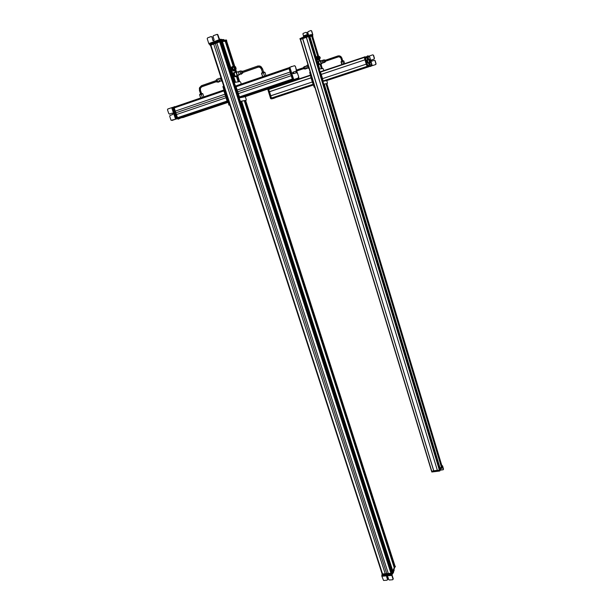 <?xml version="1.0" encoding="UTF-8"?>
<svg xmlns="http://www.w3.org/2000/svg" width="611" height="611" viewBox="0 0 611 611"><rect width="100%" height="100%" fill="white"/><g stroke="black" fill="none" stroke-linecap="round" stroke-linejoin="round"><path stroke-width="0.92" d="M226.628 41.212L234.792 66.652L226.628 41.212L225.688 41.288L226.628 41.212M394.584 567.107L244.82 100.571L394.584 567.107L395.034 566.137L245.622 100.403L395.034 566.137L394.584 567.107M394.393 567.161L244.606 100.616L394.393 567.161M225.543 41.349L235.518 72.312M393.98 566.733L244.392 100.93L393.98 566.733M394.263 567.749L244.27 100.685M225.199 41.296L233.478 67.08L225.207 41.296L222.297 41.479L225.199 41.296L233.478 67.08M392.781 570.972L241.62 101.235L392.781 570.972L394.271 567.772L392.781 570.972M392.606 571.025L241.421 101.273L392.606 571.025M222.167 41.54L235.288 82.325M392.186 570.59L241.208 101.586L392.186 570.59M392.461 571.621L241.062 101.35M221.793 41.495L234.96 82.378L221.801 41.495L220.754 41.579L221.793 41.495L234.96 82.378M391.972 572.713L240.184 101.533L391.972 572.713L392.468 571.652L391.972 572.713M391.078 572.919L219.868 41.876M391.063 573.217L219.731 41.838L391.063 573.217M382.57 573.943L210.833 45.122L219.639 41.869L390.987 573.255L219.639 41.869L216.806 42.915L388.268 573.477L216.806 42.915L215.271 43.488L386.778 573.576L215.271 43.488L213.713 44.061L385.274 573.721L213.69 44.061L210.871 45.099L382.57 573.943L385.274 573.721L382.57 573.943M382.104 573.553L210.528 45.344L382.104 573.553M235.655 69.249L236.09 68.997L235.655 69.249L235.014 68.524L234.884 66.584L234.769 67.92L235.655 69.249L233.601 69.975L235.655 69.249M235.067 66.721L234.868 68.02L235.8 69.119L234.861 67.989L235.067 66.721M235.357 66.683L235.036 67.852L236.037 69.035L235.64 66.904L236.151 68.928L235.044 67.867L235.357 66.683M235.403 66.935L235.159 67.867L236.029 68.699L235.632 67.111L235.938 68.776L235.159 67.852L235.403 66.935M235.098 67.607L235.288 68.195L235.518 67.424M231.676 68.241L233.249 71.044L231.989 69.349L231.668 67.057L231.676 68.241M232.57 66.553L231.668 67.057L232.844 66.454L231.936 66.966L232.279 69.211L233.524 70.945L234.425 70.425L234.448 69.677L234.425 70.425L234.448 69.677L233.524 70.945L233.058 70.028L234.135 70.632L232.279 69.211L231.936 66.966L232.547 66.652L232.264 68.035L233.058 70.028L232.241 67.248L232.844 66.454L233.539 67.157L232.57 66.553M233.539 67.157L232.547 66.652L233.539 67.157L225.574 41.456L233.555 67.179M233.868 69.967L232.783 68.852L232.814 67.317L232.822 68.944L233.868 69.967M237.526 75.122L237.923 74.985L237.526 75.122M234.189 75.84L234.93 76.765L235.968 76.612L234.578 76.39L233.532 73.809L234.189 75.84M233.532 73.809L233.623 72.701L233.532 73.809M235.204 76.673L235.747 76.558L235.204 76.673L234.876 75.817L235.204 76.673M234.028 74.71L234.662 75.466L234.128 73.794L234.028 74.71M233.898 72.61L234.105 73.412L233.898 72.61L234.433 72.503L233.898 72.61M221.579 39.539L220.785 39.669L221.976 39.478L221.801 40.227L222.572 40.28L221.014 40.357L221.801 40.227L221.579 39.539M222.343 40.25L222.114 39.562M223.282 39.539L223.802 39.578L223.282 39.539L223.504 40.227L223.282 39.539M223.809 39.593L224 40.196M208.786 43.587L209.329 44.259L208.786 43.587L219.189 39.746L219.739 40.425L217.6 34.819L216.806 34.415L217.737 34.552L217.134 34.399L217.913 34.804L219.639 39.723L217.623 34.888L219.189 39.746L220.785 39.669L219.204 39.746L208.786 43.587L207.198 38.684L207.58 37.851L207.19 38.661L208.786 43.587M210.955 36.591L211.773 37.065L211.093 36.561L207.58 37.851L210.955 36.591M212.819 40.295L213.697 40.807L214.094 39.822L213.835 40.738L212.987 40.601L212.025 36.904L211.284 36.576L212.086 37.05L212.819 40.295M213.048 36.591L213.415 35.682L213.01 36.446L214.094 39.822L213.048 36.591M220.495 39.463L221.129 39.272M220.097 40.418L220.013 41.189L220.097 40.418L226.49 40.059L220.097 40.418M209.84 44.175L209.978 44.931L220.013 41.189L219.792 40.494L209.84 44.175L219.792 40.494L220.013 41.189L210.062 44.863L209.84 44.175M226.681 40.738L220.762 41.082L226.681 40.738L226.46 40.059L226.681 40.738M219.807 39.135L219.991 39.707L219.334 39.196L220.067 39.15L220.258 39.692M210.108 44.863L210.161 45.39L220.525 41.563L210.253 45.321L210.108 44.863L220.372 41.105L210.108 44.863M226.75 41.204L226.605 40.754L226.75 41.204L220.525 41.563L220.372 41.105L226.605 40.754L220.372 41.105L220.525 41.563L226.704 41.258L226.628 40.754M221.457 45.206L390.582 570.04L390.238 570.223L390.597 570.032L221.434 45.206M201.92 86.747L201.401 85.754L201.874 86.762L200.515 88.06L200.439 90.336L199.43 90.665L200.439 90.336L200.515 88.06L202.012 86.563M199.484 90.627L199.499 87.747L201.47 85.67M216.493 81.515L201.424 86.8L200.446 88.022L200.446 90.375M200.507 93.659L201.477 93.262L201.951 93.796L199.69 94.59L202.646 93.666L201.042 93.376L199.682 94.568M199.721 94.69L200.377 94.461M216.79 79.728L216.141 80.369L216.958 82.103L216.157 80.476L216.279 79.713L216.79 79.728M220.869 77.269L220.403 78.88L221.61 81.164L220.372 78.735L220.869 77.269M218.967 81.5L218.585 82.187L218.135 82.042L218.585 81.675L219.784 81.462L218.73 79.124L218.891 78.407L219.548 78.399L218.906 78.391L218.746 79.315L219.784 81.462L218.135 82.034L217.088 79.812L217.356 78.88L217.913 78.995L217.256 78.964L217.081 79.636L218.02 81.943L218.669 82.157L218.967 81.332M216.829 79.758L217.119 80.079M217.6 81.408L217.463 82.126L216.958 82.103L218.135 82.034L216.958 82.103M219.784 81.462L220.602 81.011M222.19 81.332L221.61 81.164M242.292 72.678L241.803 71.632L242.376 72.488M258.102 67.172L242.254 72.686L258.384 67.088L260.378 67.554L261.485 69.119M257.918 66.125L257.918 67.073L257.918 66.125M262.501 68.806L260.584 66.339L257.735 66.026L259.79 65.988L261.294 66.866L262.501 68.806L261.447 69.15L262.554 68.806L263.456 71.861L262.501 68.806M261.141 66.736L262.509 68.844M263.478 71.854L262.104 72.335L263.624 71.838L264.089 72.381L261.661 73.221L264.7 72.297L263.478 71.854M261.699 73.328L263.402 72.74L261.546 73.519L262.761 76.688L261.676 73.244L262.287 73.121M262.463 72.274L261.676 73.198M242.132 71.075L241.368 71.25L241.91 73.045L242.72 73.251L241.773 72.831L241.429 70.998L242.437 71.525M236.236 76.253L235.571 76.505L234.739 75.604L234.212 72.77L234.746 75.611L235.716 76.558L236.236 76.253M234.212 72.77L237.198 71.877L236.358 72.022L236.35 73.442L237.358 75.481L238.382 75.504L238.076 75.81L236.686 74.443L236.358 72.022L234.899 72.533M238.481 75.107L238.382 75.504L238.481 75.107M240.757 70.983L240.092 71.036L240.031 72.151L241.46 74.229L241.811 73.473L241.414 74.237L240.688 73.71L240.07 71.09L236.541 72.327L237.175 74.962L237.954 75.451L238.282 74.855L237.58 75.367L236.587 73.74L236.594 72.228L240.826 71.036M240.131 73.977L239.81 74.802L239.069 74.389L238.382 71.686L239.069 74.389L239.818 74.802L240.131 73.977M174.364 107.07L223.55 90.214L174.364 107.07L174.616 107.597L174.364 107.07M174.227 107.88L223.771 90.917M177.564 117.755L227.086 101.098L177.572 117.755M178.252 118.481L227.758 101.854L178.252 118.481M179.855 118.137L227.819 102.029L179.855 118.137M227.949 102.427L183.392 117.358M177.908 119.03L178.786 118.939L177.908 119.03M174.097 106.757L174.57 106.597M179.855 118.328L180.703 118.045L179.855 118.328M174.257 107.001L175.09 106.734L174.257 107.001M179.474 118.328L178.786 118.939L180.367 118.144L179.474 118.328M176.06 119.092L177.648 118.717L176.06 119.092M175.563 119.191L176.442 118.939L175.563 119.191L171.699 107.666L172.585 107.406L167.811 109.002L167.521 109.827L167.735 109.041L171.699 107.658L175.563 119.191L171.095 120.275L175.563 119.191M169.69 116.281L170.018 115.448L169.667 116.205L170.95 120.016L169.69 116.281M172.585 114.578L172.944 113.669L172.111 113.165L172.875 113.516L172.814 114.433L170.018 115.448L172.585 114.578M169.545 114.036L168.781 113.57L169.423 114.066L172.34 113.142L169.545 114.036M172.05 120.413L175.617 119.214L172.05 120.413M173.028 107.376L173.57 107.192M183.59 117.411L176.747 118.687L183.59 117.411M177.48 118.694L176.93 118.878L177.48 118.694M173.547 107.429L172.997 107.62L176.747 118.687L177.297 118.496L173.547 107.429L177.297 118.496L176.747 118.687L172.997 107.62L173.547 107.429M184.079 117.266L177.343 118.503L184.079 117.266M173.967 107.292L177.709 118.366L173.967 107.292L173.6 107.414L177.343 118.488L177.709 118.366L177.343 118.488L173.6 107.414L173.967 107.292M227.842 101.777L227.284 101.709L223.603 90.054L227.284 101.724L227.766 101.747M223.962 90.161L227.666 101.579L223.962 90.161L223.573 90.291L223.962 90.161M222.977 87.129L222.969 86.457L222.977 87.129L223.557 86.93L223.641 86.204L222.977 87.129L229.156 105.199L222.977 87.129M229.751 105L229.232 104.397L229.866 104.977L229.171 105.191L229.751 105M244.683 96.813L295.082 79.881M295.991 79.598L297.007 79.239M244.14 96.92L295.021 79.842L244.133 96.92L241.437 97.378L294.746 79.636L244.133 96.92M296.633 79.3L295.052 79.361L296.633 79.3M240.925 97.554L293.761 79.812L240.925 97.554M292.623 79.965L239.986 97.645L239.886 97.019L292.409 79.415L239.879 97.08L239.986 97.645L292.99 79.835M239.405 96.958L292.325 79.132M236.09 86.77L289.087 68.638L236.09 86.77L237.144 90.038L290.126 72.006L237.167 90.038L290.126 72.006L237.144 90.038L236.09 86.77M236.197 85.876L288.843 67.836L236.197 85.876L236.449 86.426L289.018 68.424L236.449 86.426L236.197 85.876M239.886 97.019L292.394 79.369M236.106 86.701L289.064 68.569M236.495 86.472L286.704 69.287L236.495 86.472M291.577 66.645L290.951 66.882L291.577 66.645M294.426 79.567L295.281 79.904L293.295 79.774L298.183 78.093L298.481 77.23L298.405 78.063L298.741 77.177L298.542 78.185L294.426 79.567M289.866 67.248L289.454 67.416L289.866 67.248L293.708 79.606L289.866 67.248L294.311 65.728L295.06 66.164L294.311 65.728L289.866 67.248M296.335 70.28L295.923 71.189L296.602 70.25L296.19 71.151L296.633 70.395L295.35 66.194L294.502 65.705L295.35 66.194L296.335 70.28M293.005 72.182L292.57 73.175L293.479 73.702L292.638 73.335L292.784 72.312L293.272 72.136L292.829 73.121L293.127 72.205L296.19 71.151L293.005 72.182M296.396 72.709L297.236 73.198L296.541 72.678L293.479 73.702L296.396 72.709M297.504 73.152L296.656 72.663L297.473 73.076L298.741 77.177L297.504 73.152M293.517 73.687L292.829 73.121L293.517 73.687M295.861 79.323L295.334 79.094L295.777 79.445M293.731 73.618L293.341 72.113L293.731 73.618M295.785 71.288L296.366 72.724L295.785 71.288M293.28 73.633L292.944 72.381L293.28 73.633M299.039 78.506L298.764 77.597L299.039 78.506M295.923 71.235L296.152 71.556L295.923 71.235M298.405 78.956L296.091 79.346L298.405 78.956M292.89 79.651L289.24 67.783L292.89 79.651L292.524 79.781L288.858 67.897L292.524 79.781L292.898 79.659M297.947 79.071L296.068 79.399L297.947 79.071M292.379 79.308L290.011 80.087M235.846 86.082L235.449 86.197L239.329 97.92L235.456 86.22L235.846 86.082L239.726 97.791L235.846 86.082M245.637 96.599L239.329 97.92L245.607 96.63M246.126 100.227L246.202 99.509L246.21 100.173L245.553 100.425L240.612 101.365L240.138 100.746L240.635 101.365L246.126 100.227M240.062 101.556L239.55 100.945L240.062 101.556L245.546 100.425L240.062 101.556M240.642 82.18L241.246 84.058L240.642 82.18M234.471 83.165L240.138 100.746L239.55 100.945L240.138 100.746L234.471 83.165L233.86 83.295L233.967 82.645L233.883 83.371L234.471 83.165M382.127 574.844L381.982 574.401M391.819 574.164L391.888 573.5L381.951 574.371L382.257 574.943L391.819 574.164L382.257 574.943L382.089 574.416L391.643 573.63L391.819 574.164M393.224 572.973L393.492 572.362L392.705 573.569L393.056 572.438L392.529 573.042L393.316 572.133L393.224 572.973M394.11 569.62L393.988 570.789L394.202 569.887M393.965 570.834L393.805 570.277L393.316 572.133L393.797 570.3L393.515 571.812L393.965 570.834M393.446 572.224L393.515 571.812L393.446 572.224M392.102 574.882L392.529 573.042L391.85 575.417L391.842 574.523L381.89 575.348L381.822 575.906L382.119 574.875L381.89 575.348L391.842 574.523L392.529 573.042L392.102 574.882M393.056 579.159L392.667 579.74L393.079 579.236L391.85 575.417L381.898 576.242L383.586 580.419L381.89 576.242L391.85 575.417L393.056 579.159M389.421 579.999L388.68 579.511L389.291 579.999L392.667 579.74L389.421 579.999M387.878 577.028L387.084 576.494L386.648 577.105L386.916 576.532L387.733 576.776L388.68 579.511L387.878 577.028M387.466 579.61L387.076 580.19L387.657 579.358L386.801 576.601L387.466 579.61M395.21 566.351L394.996 565.901L391.666 573.592L395.21 566.351M381.99 574.019L391.666 573.592L381.99 574.019M433.81 470.806L437.354 470.348L433.787 470.898L302.567 38.669L306.394 37.347L302.636 38.653L433.764 470.921L302.728 38.646M431.748 471.18L300.307 39.501L302.582 38.669L433.757 470.936L302.582 38.669L300.52 39.402L431.748 471.18L433.726 470.928L431.748 471.18M441.837 465.62L441.455 466.346L441.837 465.605L326.87 83.615M312.611 36.232L320.042 60.924L312.611 36.232L311.961 36.286L312.611 36.232L320.042 60.924M441.371 466.353L326.159 83.76L441.371 466.353M311.839 36.332L318.064 57.006L316.987 56.602L317.17 58.297L318.003 59.847L318.644 59.702L318.69 58.9L318.003 59.847L317.72 59.03L318.453 59.733L317.17 58.297L317.208 57.403L317.72 59.03L316.987 56.602L317.437 56.487L317.208 57.403L317.399 56.495L318.079 57.022L311.839 36.332L318.064 57.006M441.302 466.743L325.969 83.799M311.656 36.286L317.781 56.632L311.663 36.286L309.808 36.408L311.656 36.286L317.781 56.632M440.317 468.889L324.281 84.15L440.317 468.889L441.302 466.758L440.317 468.889M440.164 468.935L324.113 84.188L440.164 468.935M309.678 36.461L319.53 69.012M440.103 469.34L439.408 470.195L440.103 469.34L323.922 84.226L440.103 469.324L323.929 84.226M309.502 36.416L319.354 69.608L309.502 36.416L308.891 36.454L309.502 36.416L319.347 69.043L322.929 68.478L323.265 68.936L322.936 68.47L319.377 69.035L318.858 69.776L319.301 69.135L318.889 69.203M437.423 470.455L306.371 37.324L308.494 36.568L439.408 470.195L308.494 36.568L306.416 37.302L437.423 470.455L439.408 470.195L437.423 470.455M318.644 63.888L319.186 64.621L319.828 64.461L318.927 64.323L318.14 62.269L318.644 63.888M318.125 61.81L318.362 63.078L318.125 61.81M318.171 61.375L318.14 62.269L318.171 61.375L318.606 61.955L318.766 61.199L318.171 61.375M319.416 64.537L319.202 63.857L319.416 64.537M318.591 62.994L319.057 63.597L318.637 62.246L318.591 62.994M311.938 35.262L311.068 35.4L311.946 35.278L311.564 34.728L310.9 34.85L311.778 34.712L311.923 35.255M311.862 34.804L312.022 35.346L311.862 34.804L312.572 34.491L311.862 34.804M301.704 37.767L302.414 37.561L301.704 37.767M308.906 35.217L309.678 34.964L308.906 35.217M310.357 34.873L309.678 34.964L310.373 34.873L310.541 35.423L310.357 34.873M312.847 34.758L311.702 30.947L311.091 30.565L311.702 30.947L312.847 34.758M306.89 32.666L306.05 32.299L306.646 32.551L307.28 34.598L306.89 32.666L307.47 34.575L306.89 32.666M311.511 30.955L310.862 30.581L311.702 30.947L312.572 34.491L311.511 30.955M302.949 34.01L303.27 33.292L302.926 33.888L303.766 36.683L302.949 34.01M308.486 35.301L308.509 34.835L308.486 35.301M307.745 32.299L308.066 31.581L307.723 32.2L308.509 34.835L307.745 32.299M300.016 38.554L300.077 39.157L308.7 36.095L300.177 39.104L300.016 38.554L308.532 35.545L300.016 38.554M312.588 35.323L308.532 35.545L308.7 36.095L308.532 35.545L312.572 35.316L312.748 35.858M300.077 39.157L299.909 38.608L300.085 39.157M303.888 36.622L303.881 35.69L307.509 34.575L303.804 35.896M308.761 36.087L308.639 36.515L312.832 36.225L308.761 36.087M302.521 38.287L302.636 38.653L302.521 38.287M306.294 36.943L308.639 36.515L306.294 36.943M306.371 37.324L437.384 470.439M319.484 56.861L320.042 58.221L319.736 56.785M319.935 58.351L319.522 56.51L320.24 57.839L319.92 58.343L320.156 57.442L319.461 56.54L319.668 58.297L319.293 56.594L319.752 58.396M319.782 58.526L319.316 56.441L319.347 57.801L320.103 58.496L318.079 59.107L319.782 58.526M317.231 59.198L317.773 59.924L318.415 59.779L317.552 59.679L316.719 57.571L317.231 59.198M316.712 57.121L316.941 58.373L316.712 57.121M316.758 56.678L316.719 57.571L316.758 56.678M317.987 57.312L317.445 57.449L317.903 58.908L318.43 58.984L318.048 59.084L317.682 57.029M303.957 67.057L303.652 68.012L304.515 68.898M307.745 65.224L307.211 65.224L307.188 66.339L308.425 68.317L307.134 66.003L307.295 65.11L308.089 65.094M304.889 66.469L304.431 66.5L304.431 67.393L305.103 68.867L305.645 68.562L305.454 69.012L304.423 67.386L304.446 66.469L304.889 66.469M306.164 65.919L305.76 66.652L306.508 68.424L304.125 68.936L303.56 67.21L304.377 66.721M304.148 68.951L306.89 68.508L306.096 67.798L305.767 66.171L307.119 65.69M308.059 68.18L308.937 67.882M325.212 61.306L324.876 60.451L325.258 61.222M338.341 56.846L325.197 61.314L338.578 56.785L339.999 57.014L341.083 58.404M338.158 55.983L338.257 56.8L338.158 55.983M340.762 56.418L341.916 58.144L340.396 56.174L338.074 55.937L339.426 55.822L340.969 56.594L341.939 58.144L341.06 58.419L341.946 58.144L342.641 60.581M342.687 60.565L341.541 60.955L342.809 60.55L343.199 60.978L341.175 61.665L343.603 60.917L342.687 60.565M341.221 61.78L341.587 61.596M341.77 60.917L341.182 61.658M324.976 59.931L324.701 60.947L325.51 61.764L324.991 61.604L324.601 59.954L325.251 60.367M320.974 60.703L320.454 60.733L320.508 62.032L321.646 63.834L321.898 63.292L321.531 63.827L320.729 62.719L320.439 60.787L318.644 61.398L318.934 63.323L319.897 64.43L318.713 62.643L318.644 61.398L319.102 61.245M318.644 61.398L320.653 60.55L321.111 60.848M323.861 59.901L323.586 61.184L324.533 62.536L323.777 61.726L323.494 60.038L320.561 61.031L320.928 62.902L321.753 63.261L321.287 63.422L320.592 60.955L322.616 60.527M322.532 60.443L322.104 61.329L323.089 63.025L322.096 60.512L324.601 59.954M320.867 74.573L321.264 74.374L322.516 78.59L321.271 74.427L365.019 59.832L320.828 74.519L364.973 59.779L366.241 64.14L322.432 78.636L366.417 64.056L365.309 59.733M365.08 59.809L366.317 64.056L365.088 59.817M320.477 72.113L364.293 57.434L320.477 72.113L321.172 74.405L364.981 59.779L321.172 74.405L320.477 72.113M326.297 80.705L370.228 66.286L326.297 80.705M324.258 81.11L367.875 66.698M323.899 81.179L367.616 66.744L323.899 81.179L323.143 80.942L323.379 81.278L367.616 66.744L323.899 81.179M370.816 65.988L370.617 65.621L370.816 65.988M371.129 66.164L370.51 66.026L371.129 66.164M368.15 55.952L368.502 56.159L368.15 55.952M367.875 55.991L367.303 56.357L367.875 55.991M366.89 57.09L366.837 56.624L366.89 57.09L366.31 56.831L366.676 57.869L366.379 57.258L366.89 57.09L367.211 57.701L366.89 57.09M367.234 57.678L367.998 58.427L367.234 57.678M368.991 59.107L367.509 57.472L368.991 59.107M370.304 62.872L370.312 60.947L369.235 59.206L370.243 60.71L370.304 62.872M369.708 65.018L370.136 63.048L369.708 65.018M369.319 64.919L368.845 65.094M369.571 66.003L368.861 65.744L369.571 66.003M370.067 66.118L369.563 66.286L370.541 66.484L369.563 66.286L370.067 66.118M367.975 56.22L368.059 56.792L367.975 56.22M366.676 56.548L367.043 56.418M368.792 59.382L369.762 60.955L369.93 62.941L369.777 61.008L368.792 59.382M370.167 62.864L369.693 63.032M369.647 63.414L369.464 64.987L369.647 63.414M371.908 65.751L371.32 65.866L371.908 65.751L369.426 55.975L371.908 65.751M372.152 65.698L375.75 64.514L376.048 63.827L375.742 64.514L372.152 65.698M375.131 60.665L374.306 60.313L374.925 60.581L375.887 63.849L375.536 64.56L376.04 63.819L375.131 60.665M371.946 61.1L371.351 60.527L371.755 59.886L371.687 61.123L371.221 60.688L371.878 61.123L374.306 60.313L371.939 61.1M374.115 59.099L374.306 58.412L374.016 59.107L371.419 60.008L371.213 60.68L371.496 59.954L374.115 59.099M373.55 55.227L372.725 54.868L373.344 55.135L374.306 58.412L373.55 55.227L374.467 58.381L373.55 55.227M370.579 64.674L370.915 66.064L370.64 64.705M371.228 65.217L370.999 64.903L371.228 65.217M367.99 56.143L368.349 57.373L368.181 56.113M368.708 56.502L368.746 56.976L368.708 56.502M367.601 58.259L369.319 61.047L369.296 64.109L367.57 61.321L367.601 58.259L367.517 61.138L368.807 63.857L369.441 64.025L369.663 63.208L368.8 59.641L367.601 58.259M368.952 64.216L367.173 61.245L367.257 58.373L367.226 61.436L368.952 64.216M366.44 60.046L366.6 60.596L366.44 60.046M365.057 56.938L364.538 57.09L367.387 66.714L364.546 57.113L365.057 56.938L367.898 66.546L365.057 56.938M367.173 62.566L367.333 63.124L367.173 62.566M365.836 58.694L365.409 57.213L365.836 58.694M367.959 66.019L367.532 64.545L367.959 66.019M365.981 57.503L365.798 56.899L365.981 57.503M368.494 66.194L368.318 65.583L368.494 66.194M367.051 66.82L367.868 66.523M320.5 71.731L364.523 56.953M365.89 58.259L365.561 57.381M365.676 58.587L365.325 57.633L365.89 58.457M367.455 64.644L367.998 65.866L367.455 64.644M367.486 64.735L367.944 65.927L367.486 64.735M368.005 65.828L367.685 64.705M323.303 81.294L327.068 80.522L323.303 81.294M320.416 71.938L320.828 74.519L320.416 71.938M322.119 78.712L322.532 78.59L322.119 78.712M323.593 83.661L323.937 84.165L323.127 83.906L318.858 69.776L319.354 69.608L318.858 69.776L323.104 83.822L323.593 83.661L319.354 69.608L323.593 83.661M327.45 82.867L326.778 80.644L327.45 82.867M270.696 95.82L312.229 81.989L270.696 95.82L271.643 98.356L270.696 95.82M313.16 84.654L271.643 98.356L313.168 84.654M272.231 98.234L313.374 84.654L272.231 98.234M272.636 98.142L313.382 84.692M313.458 84.937L274.927 97.645M268.695 89.473L310.243 75.543L268.695 89.473L269.436 91.742L268.695 89.473M310.991 77.872L269.069 91.803L270.368 95.927L270.78 95.744L269.52 91.726L270.78 95.736L270.375 95.874L271.559 98.379L270.368 95.927L271.429 98.218L269.497 91.658L269.107 91.849M311.045 77.857L269.504 91.711L311.052 77.834M273.598 98.478L274.056 98.325L273.407 98.073L274.194 98.172L273.598 98.478M272.941 98.226L272.307 98.356L272.941 98.226M274.476 97.867L275.378 97.691L274.476 97.867M271.666 98.89L271.07 98.592L273.323 98.348L271.666 98.89M275.049 97.707L270.627 98.501L275.049 97.707M267.832 89.397L268.298 89.244M271.223 98.508L275.217 97.623L271.223 98.508M268.626 89.298L269.069 91.803L268.626 89.298M268.725 89.091L310.464 75.084M313.412 84.562L312.229 82.05L313.374 84.539M312.549 81.943L313.29 84.394L312.549 81.943M310.518 75.252L310.938 77.818L269.398 91.696L311.259 77.712L310.518 75.252M314.382 87.304L314.023 86.808L314.795 87.167L314.382 87.304M314.512 86.647L314.78 87.121L314.023 86.808L314.512 86.647L310.228 72.151L314.512 86.647M309.777 72.831L309.808 72.258L309.777 72.831L310.258 72.671L309.777 72.831L314.023 86.808L309.777 72.831M442.028 465.62L439.76 470.989L442.196 466.063M439.821 470.439L442.058 465.635L439.821 470.439M441.967 467.186L441.486 468.339L442.081 467.53M441.157 469.049L441.753 467.461L441.157 469.049M441.898 466.705L442.54 465.842L443.517 469.103L443.189 469.76L442.356 466.437L443.502 469.057L442.578 465.972L442.036 467.148L441.898 466.705M440.386 470.142L443.059 469.79L440.386 470.142M439.653 470.493L439.752 470.096L437.377 470.455L439.653 470.493M433.81 471.241L431.587 471.218L433.81 471.241M442.043 465.651L439.844 470.394L441.952 465.368M395.05 566.061L245.66 100.387M239.642 81.637L237.763 75.772M236.495 71.823L235.67 69.257M234.823 66.622L226.673 41.22M394.355 567.13L244.568 100.624M238.527 81.813L236.701 76.092M238.229 81.859L236.404 76.192M235.197 72.426L234.448 70.089M392.567 571.002L241.391 101.281M390.574 570.048L221.426 45.206M382.532 573.928L210.841 45.122M382.043 573.538L210.505 45.367M235.38 69.058L233.333 69.776M235.075 67.248L235.586 67.065M219.517 40.303L209.107 44.145M221.717 39.509L221.159 39.356M226.704 40.738L226.482 40.059M209.749 44.244L209.947 44.924L209.726 44.244M210.016 44.924L210.138 45.382L209.993 44.924M199.301 88.587L200.4 93.59M200.5 90.329L201.47 93.262M202.684 93.788L201.775 93.46M217.913 81.836L216.79 81.943M218.173 82.065L219.471 81.148M221.243 80.789L219.647 81.347M222.022 80.812L221.442 81.019M242.071 72.594L258.209 66.981L260.019 67.294L261.447 69.15M262.547 68.806L263.501 71.846M261.455 69.158L262.409 72.19M264.739 72.396L263.914 72.037M240.955 74.015L242.124 73.282M240.734 73.778L239.352 74.672M237.358 75.176L239.199 74.534M235.204 76.23L237.358 75.481M223.741 90.818L174.616 107.597M227.078 101.082L177.534 117.747M227.643 101.869L178.221 118.473M227.811 102.014L179.825 118.122M177.396 118.656L176.442 118.939L172.585 107.406L173.341 107.276L172.585 107.406L176.442 118.939L176.862 118.855M177.809 118.526L177.442 118.649M177.587 117.915L180.367 116.976M227.727 101.762L178.191 118.404L178.084 117.854L227.17 101.35L178.084 117.854L178.191 118.404L227.384 101.884M228.926 105.084L229.507 104.893M241.46 97.432L294.143 79.743M240.024 97.714L292.852 79.972M236.472 86.464L286.704 69.264M293.311 79.781L289.461 67.424M295.503 79.331L295.991 78.872M239.252 97.882L239.642 97.752M240.413 101.25L239.825 101.449M381.951 574.371L382.119 574.882M395.256 566.244L395.424 566.771M393.27 571.659L393.446 572.186M393.247 578.907L393.079 579.266M387.657 579.358L387.489 579.724M386.801 576.647L386.633 577.005M431.503 471.104L300.307 39.501M322.341 68.569L320.935 63.903M441.333 466.346L326.129 83.768M321.585 68.684L320.217 64.147M319.316 61.169L318.698 59.099M321.424 68.715L320.072 64.239M319.194 61.306L318.667 59.55M440.126 468.92L324.074 84.188M310.373 34.873L310.541 35.423L310.525 34.743M311.488 34.751L310.999 34.567M307.868 35.331L307.639 34.583M319.767 58.511L318.056 59.091M303.835 68.501L296.717 70.922M305.103 68.86L304.118 68.928M305.233 68.967L306.432 68.34M307.868 67.966L306.523 68.432M325.105 61.276L338.738 56.693L340.709 57.686L341.786 60.848M343.626 61.016L343 60.642M324.258 62.459L325.197 61.848M324.143 62.337L322.898 62.964M321.287 63.422L322.814 62.902M319.53 64.292L321.317 63.681M326.282 80.698L369.678 66.385M323.303 81.248L367.043 66.805M366.638 57.831L367.142 57.663M367.677 58.014L368.181 57.846M368.662 59.366L369.067 59.229M369.563 59.389L369.059 59.557M369.029 66.148L369.54 65.98M370.358 66.393L370.839 66.202M370.846 66.011L371.198 65.598M368.357 57.388L368.716 56.968M323.83 84.112L323.341 84.272M313.038 84.639L271.559 98.325M273.392 98.409L273.843 98.241M273.346 98.363L273.82 98.226M271.177 98.493L270.711 98.646M311.274 77.765L312.42 81.927L310.976 77.872M314.268 87.251L314.749 87.09M441.967 467.163L442.104 467.606M239.604 81.645L237.71 75.749L239.604 81.645M236.465 71.854L235.632 69.257L236.465 71.854M235.571 69.074L235.449 68.707L235.571 69.074M238.786 81.775L236.931 76.008L238.786 81.775M235.724 72.243L225.78 41.265L235.724 72.243M238.695 81.79L236.847 76.039L238.695 81.79M238.565 81.805L236.732 76.077L238.565 81.805M238.267 81.851L236.449 76.176L238.267 81.851M235.235 72.411L234.456 69.975L235.235 72.411M235.525 82.286L222.389 41.456L235.525 82.286M235.434 82.302L222.297 41.479L235.434 82.302M235.319 82.317L222.297 41.479L235.319 82.317M221.946 41.747L235.021 82.37L221.946 41.747M240.184 101.518L239.955 100.807L240.184 101.518M234.288 83.233L234.097 82.622L234.288 83.233M234.089 82.6L220.861 41.548L234.089 82.6M391.888 572.751L240.077 101.556L391.888 572.751L391.46 572.713L220.342 41.754L220.754 41.579L233.982 82.638L220.754 41.579L220.342 41.754L391.46 572.713L391.888 572.751M390.987 573.255L385.274 573.721L390.987 573.255M382.051 573.53L210.512 45.367L382.051 573.53M235.724 67.584L235.342 67.714M233.448 75.283L233.853 75.145L233.448 75.283M223.259 39.547L222.351 39.585L222.572 40.28L222.351 39.585L223.259 39.547L223.481 40.227L223.259 39.547M219.739 40.425L209.329 44.259L219.739 40.425M209.726 44.236L209.329 44.259L209.726 44.236M220.785 39.669L221.014 40.357L220.785 39.669M221.976 39.478L222.198 40.166L221.976 39.478M213.415 35.682L216.806 34.415L213.415 35.682M220.075 41.181L220.22 41.647L220.075 41.181M221.274 45.245L220.12 41.678L221.274 45.245M201.508 85.655L216.164 80.545M216.569 81.645L201.874 86.762L216.569 81.645M200.439 90.336L201.409 93.277L200.439 90.336M200.461 93.567L199.499 90.657M199.637 94.85L200.668 97.966L199.652 94.713L200.721 97.951L199.652 94.713L201.248 94.163L202.317 97.401L201.248 94.163L202.821 93.758L203.853 96.874L202.821 93.758L199.637 94.85M241.895 71.556L257.705 66.041M262.447 72.174L261.5 69.158M263.402 72.74L264.456 76.1L263.402 72.74L264.945 72.35L265.961 75.588L264.945 72.35L263.402 72.74M241.429 70.998L240.07 71.09L241.429 70.998M174.364 106.986L223.55 90.123M223.748 90.833L174.662 107.635L223.748 90.833M223.794 90.978L174.211 107.948L223.794 90.978M175.273 111.095L174.211 107.948L175.273 111.095L224.848 94.224L175.273 111.095L224.848 94.224L175.296 111.095L175.884 112.829L175.296 111.095M225.428 96.011L175.884 112.829L225.428 96.011M176.464 114.555L175.884 112.829L176.464 114.555L226.009 97.798L176.449 114.562L177.503 117.702L176.449 114.562M227.063 101.029L177.503 117.702L227.063 101.029M180.421 117.022L227.155 101.304M227.796 101.961L179.229 118.267L227.796 101.961M227.926 102.358L182.804 117.495L227.926 102.358M179.206 118.458L180.367 118.144L179.206 118.458M178.786 118.939L178.236 119.122L178.786 118.939M173.868 106.956L174.418 106.765L173.868 106.956M168.781 113.57L167.521 109.827L168.781 113.57M177.526 118.679L177.893 118.557L177.526 118.679M176.946 106.902L174.166 107.849L176.946 106.902M178.084 117.87L177.709 117.999M223.061 86.403L223.603 86.22M223.557 86.93L229.232 104.397L228.651 104.588L229.232 104.397L223.557 86.93M229.889 105.046L229.171 105.191L229.889 105.046M239.352 96.897L292.31 79.079L239.352 96.897L238.305 93.636L291.271 75.718L238.305 93.636L239.352 96.897M237.74 91.833L290.699 73.862L237.74 91.833L237.144 90.038L237.74 91.833M236.205 85.792L288.843 67.745M291.126 66.668L291.691 66.469M293.341 79.751L289.515 67.424M295.587 79.59L294.968 79.797L295.587 79.59M295.861 79.705L295.235 79.911L295.861 79.705M296.618 70.616L297.297 72.824L296.618 70.616M293.051 79.865L294.655 79.59L293.051 79.865M292.684 80.003L294.746 79.636L292.684 80.003M289.247 67.79L288.866 67.92L289.247 67.79M235.861 85.846L235.487 85.975M239.55 97.584L239.161 97.714L239.55 97.584M246.202 99.509L245.309 96.729L246.202 99.509M239.55 100.945L233.883 83.371L239.55 100.945M240.138 81.561L234.555 82.439L240.138 81.561M233.967 82.645L234.517 82.454M392.063 574.035L395.248 566.282L392.063 574.035M393.316 572.133L393.492 572.66L393.316 572.133M392.102 575.325L393.224 578.8L392.102 575.325M393.988 570.789L393.812 570.262L393.988 570.789M393.522 571.797L393.354 571.262L393.522 571.797M393.515 571.812L393.347 571.277L393.515 571.812M387.076 580.19L383.845 580.45L387.076 580.19M386.656 577.128L386.824 576.769L386.656 577.128M431.511 471.066L300.329 39.509L431.511 471.066M441.516 466.315L326.32 83.73L441.516 466.315M321.783 68.653L320.401 64.086L321.783 68.653M319.507 61.108L318.614 58.152L319.507 61.108M318.346 57.251L312.03 36.27L318.346 57.258M321.707 68.669L320.34 64.109L321.707 68.669M319.438 61.131L318.652 58.503L319.438 61.131M318.278 57.274L311.961 36.286L318.285 57.281M321.615 68.684L320.248 64.14L321.615 68.684M319.354 61.161L318.698 58.977L319.354 61.161M318.14 57.121L311.961 36.286L318.14 57.121M319.706 68.982L309.876 36.393L319.706 68.982M439.798 469.996L323.234 83.776L439.798 469.996M318.995 69.73L308.952 36.446L318.995 69.73M310.541 35.423L311.068 35.4L310.541 35.423M311.885 35.255L311.717 34.712L311.885 35.255M311.786 34.774L312.572 34.491L311.786 34.774M309.189 35.11L309.311 35.499L309.189 35.11M309.678 34.964L309.83 35.469L309.678 34.964M310.9 34.85L311.068 35.4L310.9 34.85M310.907 34.85L311.075 35.4L310.907 34.85M311.45 34.758L311.61 35.301L311.45 34.758M303.27 33.292L306.05 32.299L303.27 33.292M308.066 31.581L310.862 30.581L308.066 31.581M308.303 35.606L308.471 36.156L308.303 35.606M304.805 36.209L303.025 37.011L304.805 36.209L304.981 36.79L304.805 36.209L307.715 35.339L304.805 36.209M308.776 35.278L307.715 35.339L307.845 35.766L307.715 35.339L308.776 35.278M303.155 37.439L303.025 37.011L303.155 37.439M302.453 38.302L300.345 39.455L302.453 38.302M306.279 37.011L302.835 38.608L306.279 37.011M296.541 70.066L303.575 67.676M303.866 68.562L296.732 70.983L303.866 68.562M324.922 60.413L338.074 55.937M341.801 60.84L341.091 58.419M342.107 64.483L341.289 61.734L342.702 61.26L343.519 64.018L342.702 61.26L343.84 60.963L344.635 63.636L343.84 60.963L341.289 61.734L342.107 64.483M341.03 61.91L341.824 64.583L341.03 61.91M367.929 66.691L369.426 66.423L367.929 66.691M323.143 80.942L366.928 66.484L323.143 80.942L322.455 78.659L366.241 64.14L322.455 78.659L323.143 80.942M368.502 56.159L369.204 56.044L368.502 56.159M369.365 65.576L368.784 65.377L369.365 65.576M370.526 66.484L371.03 66.316L370.526 66.484M372.244 65.652L375.696 64.529L372.244 65.652L369.426 55.975L372.244 65.652M372.725 54.868L369.426 55.975L372.725 54.868M367.952 55.853L367.471 56.013M366.837 56.624L366.325 56.8L366.837 56.624M367.028 57.442L366.516 57.61L367.028 57.442M370.136 63.048L369.663 63.208L370.136 63.048M370.052 66.118L369.54 66.286L370.052 66.118M370.51 66.026L370.006 66.194L370.51 66.026M370.518 66.026L370.014 66.194L370.518 66.026M370.35 66.385L370.862 66.217M371.205 65.507L371.045 64.98L371.205 65.507M368.731 56.869L368.54 56.372L368.731 56.869M365.057 56.747L364.546 56.915M369.38 66.293L367.387 66.714L369.38 66.293M367.791 66.37L367.28 66.538L367.791 66.37M370.19 66.24L367.089 66.843L370.19 66.24M364.24 57.243L364.973 59.779L364.24 57.243M366.241 64.14L367.287 66.561L366.241 64.14M323.181 81.126L322.112 78.773L323.181 81.126M321.065 74.534L322.303 78.651L321.065 74.534M323.937 84.158L327.427 83.44L323.937 84.158M323.769 70.632L323.272 68.982L323.769 70.632M312.221 81.996L270.696 95.767L312.229 81.989M312.916 84.326L271.391 98.043L312.916 84.326M313.443 84.898L274.538 97.737L313.443 84.898M275.553 97.516L313.481 85.005L275.553 97.516M311.068 77.857L312.313 81.966L311.068 77.857M274.316 97.959L275.08 97.806L274.316 97.959M274.255 98.035L274.637 97.913L274.255 98.035M275.003 97.821L274.24 98.073L275.003 97.821M267.817 89.588L270.627 98.501L271.093 98.348L268.282 89.435L271.093 98.348L270.627 98.501L267.817 89.588L268.282 89.435L267.817 89.588M271.246 98.478L275.782 97.462L271.246 98.478M309.808 72.258L310.22 72.121M431.786 472.013L439.76 470.989L439.63 470.539L431.649 471.57L439.63 470.539L439.76 470.989L431.786 472.013L431.649 471.57L431.786 472.013M442.081 467.698L441.952 467.255L442.081 467.698M441.883 467.904L441.753 467.461L441.883 467.904M433.986 470.966L437.4 470.531L433.986 470.966"/></g></svg>
